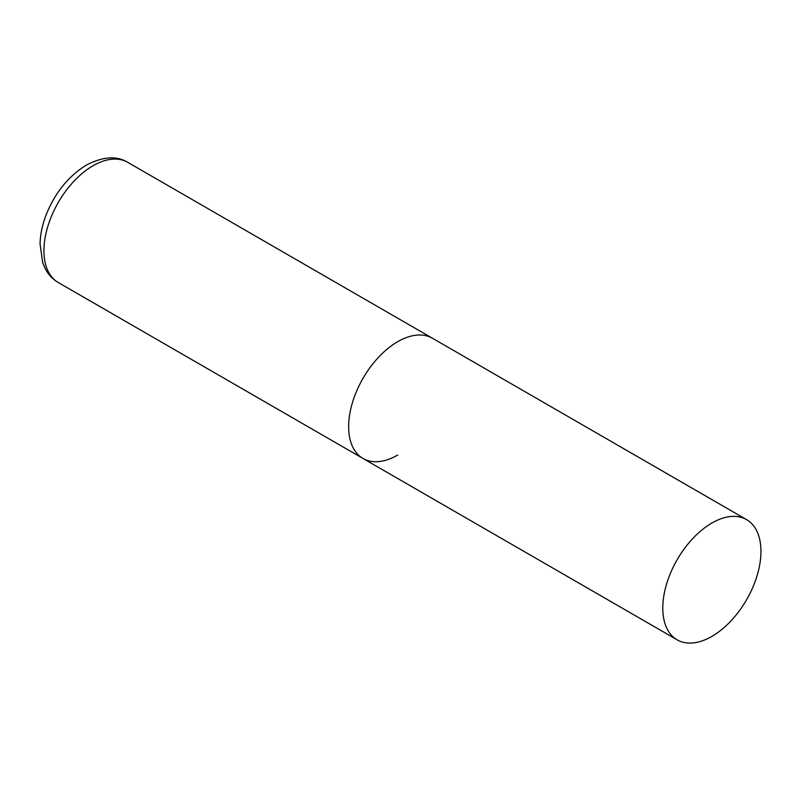 <?xml version="1.0" encoding="UTF-8"?>
<svg xmlns="http://www.w3.org/2000/svg" width="801" height="801" viewBox="0 0 801 801"><rect width="100%" height="100%" fill="white"/><g stroke="black" fill="none" stroke-linecap="round" stroke-linejoin="round"><path stroke-width="1.2" d="M397.727 455.038A69.417 40.08 -60 0 1 363.023 458.472A69.417 40.08 -60 0 1 352.38 402.853A69.417 40.08 -60 0 1 397.727 341.687A69.417 40.08 -60 0 1 432.44 338.242A69.417 40.08 120 0 0 378.943 356.845A69.417 40.08 120 0 0 348.645 426.703A69.417 40.08 120 0 0 363.023 458.472L58.313 282.553A69.417 40.08 -60 0 1 47.67 226.933A69.417 40.08 -60 0 1 93.016 165.757A69.417 40.08 -60 0 1 127.729 162.323C116.646 155.594 102.858 156.515 86.358 165.096C67.755 176.631 54.088 193.912 45.357 216.941C42.053 226.102 40.29 235.063 40.05 243.794L42.633 262.508L45.357 268.896C48.44 274.723 52.766 279.279 58.313 282.553M760.95 551.388A69.417 40.08 120 0 0 746.572 519.609A69.417 40.08 120 0 0 693.085 538.212A69.417 40.08 120 0 0 662.787 608.069A69.417 40.08 120 0 0 677.155 639.839A69.417 40.08 120 0 0 730.652 621.246A69.417 40.08 120 0 0 760.95 551.388M746.572 519.609L127.729 162.323M363.023 458.472L677.155 639.839"/></g></svg>
